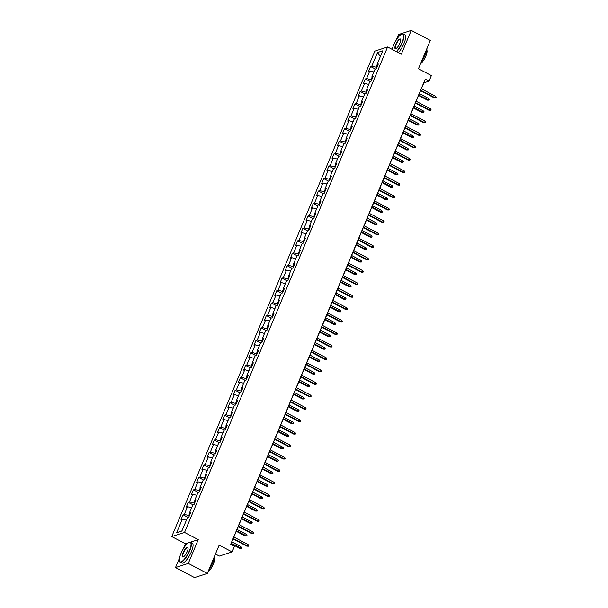 <?xml version="1.0" encoding="UTF-8"?>
<svg xmlns="http://www.w3.org/2000/svg" width="608" height="608" viewBox="0 0 608 608"><rect width="100%" height="100%" fill="white"/><g stroke="black" fill="none" stroke-linecap="round" stroke-linejoin="round"><path stroke-width="0.91" d="M215.445 554.032L219.336 556.084L232.119 551.935L234.452 546.349L230.652 544.342L425.243 79.162L429.043 81.16L431.384 75.574L418.441 68.757L430.297 40.424L411.266 30.4L398.476 34.55L396.028 40.402M179.52 557.969L175.507 567.576L194.537 577.6L207.32 573.45L188.29 563.426L198.238 539.646L184.536 532.426L171.752 536.575L185.455 543.788L183.411 548.69M184.536 532.426L387.608 46.968L374.824 51.118L171.752 536.575M175.507 567.576L188.29 563.426M377.492 52.531L371.815 66.097L370.553 66.508L368.547 71.296L369.808 70.885L366.601 78.546L365.34 78.956L363.341 83.744L364.602 83.342L361.395 91.002L360.134 91.413L358.135 96.201L359.389 95.79L356.189 103.451L354.928 103.862L352.921 108.65L354.183 108.239L350.976 115.908L349.714 116.31L347.715 121.106L348.977 120.696L345.77 128.356L344.508 128.767L342.502 133.555L343.763 133.144L340.564 140.805L339.302 141.216L337.296 146.004L338.557 145.593L335.35 153.262L334.088 153.672L332.09 158.46L333.351 158.05L330.144 165.71L328.882 166.121L326.876 170.909L328.138 170.498L324.938 178.159L323.676 178.57L321.67 183.358L322.932 182.955L319.724 190.616L318.463 191.026L316.464 195.814L317.726 195.404L314.518 203.064L313.257 203.475L311.25 208.263L312.512 207.852L309.312 215.521L308.051 215.924L306.044 220.719L307.306 220.309L304.099 227.97L302.837 228.38L300.838 233.168L302.1 232.758L298.893 240.418L297.631 240.829L295.625 245.617L296.886 245.214L293.687 252.875L292.425 253.285L290.419 258.073L291.68 257.663L288.473 265.324L287.212 265.734L285.213 270.522L286.474 270.112L283.267 277.78L282.006 278.183L279.999 282.971L281.261 282.568L278.054 290.229L276.8 290.639L274.793 295.427L276.055 295.017L272.848 302.678L271.586 303.088L269.587 307.876L270.849 307.466L267.642 315.134L266.38 315.537L264.374 320.332L265.635 319.922L262.428 327.583L261.166 327.993L259.168 332.781L260.429 332.371L257.222 340.032L255.96 340.442L253.962 345.23L255.216 344.827L252.016 352.488L250.754 352.898L248.748 357.686L250.01 357.276L246.802 364.937L245.541 365.347L243.542 370.135L244.804 369.725L241.596 377.393L240.335 377.796L238.328 382.592L239.59 382.181L236.39 389.842L235.129 390.252L233.122 395.04L234.384 394.63L231.177 402.291L229.915 402.701L227.916 407.489L229.178 407.086L225.971 414.747L224.709 415.158L222.703 419.946L223.964 419.535L220.765 427.196L219.503 427.606L217.497 432.394L218.758 431.984L215.551 439.652L214.29 440.055L212.291 444.843L213.552 444.44L210.345 452.101L209.084 452.512L207.077 457.3L208.339 456.889L205.139 464.55L203.878 464.96L201.871 469.748L203.133 469.338L199.926 477.006L198.664 477.409L196.665 482.205L197.927 481.794L194.72 489.455L193.458 489.866L191.452 494.654L192.713 494.243L189.514 501.904L188.252 502.314L186.246 507.102L187.507 506.7L184.3 514.36L183.038 514.771L181.04 519.559L182.301 519.148L176.624 532.714L181.876 531.012L187.553 517.446L188.814 517.036L190.813 512.248L189.552 512.658L192.759 504.99L194.02 504.587L196.027 499.791L194.765 500.202L197.965 492.541L199.226 492.13L201.233 487.342L199.971 487.753L203.178 480.092L204.44 479.682L206.439 474.894L205.177 475.304L208.384 467.636L209.646 467.225L211.652 462.437L210.391 462.848L213.59 455.187L214.852 454.776L216.858 449.988L215.597 450.399L218.804 442.738L220.066 442.328L222.064 437.54L220.803 437.942L224.01 430.282L225.272 429.871L227.278 425.083L226.016 425.494L229.216 417.833L230.478 417.422L232.484 412.634L231.222 413.045L234.43 405.376L235.691 404.974L237.69 400.178L236.428 400.588L239.636 392.928L240.897 392.517L242.904 387.729L241.642 388.14L244.849 380.479L246.111 380.068L248.11 375.28L246.848 375.683L250.055 368.022L251.317 367.612L253.316 362.824L252.054 363.234L255.261 355.574L256.523 355.163L258.529 350.375L257.268 350.786L260.475 343.117L261.736 342.714L263.735 337.919L262.474 338.329L265.681 330.668L266.942 330.258L268.949 325.47L267.687 325.88L270.887 318.22L272.148 317.809L274.155 313.021L272.893 313.432L276.1 305.763L277.362 305.353L279.361 300.565L278.099 300.975L281.306 293.314L282.568 292.904L284.574 288.116L283.313 288.526L286.512 280.866L287.774 280.455L289.78 275.667L288.519 276.07L291.726 268.409L292.988 267.999L294.986 263.211L293.725 263.621L296.932 255.96L298.194 255.55L300.2 250.762L298.938 251.172L302.138 243.504L303.4 243.101L305.406 238.306L304.144 238.716L307.352 231.055L308.613 230.645L310.612 225.857L309.35 226.267L312.558 218.606L313.819 218.196L315.826 213.408L314.564 213.811L317.764 206.15L319.025 205.74L321.032 200.952L319.77 201.362L322.977 193.701L324.239 193.291L326.238 188.503L324.976 188.913L328.183 181.245L329.445 180.842L331.451 176.046L330.19 176.457L333.397 168.796L334.651 168.386L336.657 163.598L335.396 164.008L338.603 156.347L339.864 155.937L341.863 151.149L340.602 151.559L343.809 143.891L345.07 143.48L347.077 138.692L345.815 139.103L349.022 131.442L350.284 131.032L352.283 126.244L351.021 126.654L354.228 118.993L355.49 118.583L357.489 113.795L356.235 114.198L359.434 106.537L360.696 106.126L362.702 101.338L361.441 101.749L364.648 94.088L365.91 93.678L367.908 88.89L366.647 89.3L369.854 81.632L371.116 81.229L373.122 76.433L371.86 76.844L375.06 69.183L376.322 68.772L378.328 63.984L377.066 64.395L382.744 50.821L377.492 52.531L380.35 56.552M189.316 515.827L188.731 515.516L189.795 512.954M190.274 513.54L189.552 512.658M184.3 514.36L188.731 515.516M187.507 506.7L191.596 507.764M194.53 503.371L193.937 503.059L195.008 500.506M195.48 501.091L194.765 500.202M189.514 501.904L193.937 503.059M192.713 494.243L196.81 495.315M199.736 490.922L199.143 490.61L200.214 488.057M200.693 488.642L199.971 487.753M194.72 489.455L199.143 490.61M197.927 481.794L202.016 482.858M204.942 478.473L204.356 478.162L205.428 475.6M205.899 476.186L205.177 475.304M199.926 477.006L204.356 478.162M203.133 469.338L207.229 470.41M210.155 466.017L209.562 465.705L210.634 463.152M211.105 463.737L210.391 462.848M205.139 464.55L209.562 465.705M208.339 456.889L212.435 457.961M215.361 453.568L214.768 453.256L215.84 450.695M216.319 451.28L215.597 450.399M210.345 452.101L214.768 453.256M213.552 444.44L217.641 445.504M220.567 441.112L219.982 440.808L221.054 438.246M221.525 438.832L220.803 437.942M215.551 439.652L219.982 440.808M218.758 431.984L222.855 433.056M225.781 428.663L225.188 428.351L226.26 425.798M226.731 426.383L226.016 425.494M220.765 427.196L225.188 428.351M223.964 419.535L228.061 420.599M230.987 416.214L230.402 415.902L231.466 413.341M231.944 413.926L231.222 413.045M225.971 414.747L230.402 415.902M229.178 407.086L233.267 408.15M236.193 403.758L235.608 403.446L236.679 400.892M237.15 401.478L236.428 400.588M231.177 402.291L235.608 403.446M234.384 394.63L238.48 395.702M241.406 391.309L240.814 390.997L241.885 388.444M242.356 389.029L241.642 388.14M236.39 389.842L240.814 390.997M239.59 382.181L243.686 383.245M246.612 378.852L246.027 378.548L247.091 375.987M247.57 376.572L246.848 375.683M241.596 377.393L246.027 378.548M244.804 369.725L248.892 370.796M251.818 366.404L251.233 366.092L252.305 363.538M252.776 364.124L252.054 363.234M246.802 364.937L251.233 366.092M250.01 357.276L254.106 358.348M257.032 353.955L256.439 353.643L257.511 351.082M257.982 351.667L257.268 350.786M252.016 352.488L256.439 353.643M255.216 344.827L259.312 345.891M262.238 341.498L261.653 341.187L262.717 338.633M263.196 339.218L262.474 338.329M257.222 340.032L261.653 341.187M260.429 332.371L264.518 333.442M267.452 329.05L266.859 328.738L267.93 326.184M268.402 326.77L267.687 325.88M262.428 327.583L266.859 328.738M265.635 319.922L269.732 320.986M272.658 316.601L272.065 316.289L273.136 313.728M273.615 314.313L272.893 313.432M267.642 315.134L272.065 316.289M270.849 307.466L274.938 308.537M277.864 304.144L277.278 303.833L278.342 301.279M278.821 301.864L278.099 300.975M272.848 302.678L277.278 303.833M276.055 295.017L280.144 296.088M283.077 291.696L282.484 291.384L283.556 288.823M284.027 289.416L283.313 288.526M278.054 290.229L282.484 291.384M281.261 282.568L285.357 283.632M288.283 279.239L287.69 278.935L288.762 276.374M289.241 276.959L288.519 276.07M283.267 277.78L287.69 278.935M286.474 270.112L290.563 271.183M293.489 266.79L292.904 266.479L293.968 263.925M294.447 264.51L293.725 263.621M288.473 265.324L292.904 266.479M291.68 257.663L295.769 258.727M298.703 254.342L298.11 254.03L299.182 251.469M299.653 252.054L298.938 251.172M293.687 252.875L298.11 254.03M296.886 245.214L300.983 246.278M303.909 241.885L303.316 241.574L304.388 239.02M304.866 239.605L304.144 238.716M298.893 240.418L303.316 241.574M302.1 232.758L306.189 233.829M309.115 229.436L308.53 229.125L309.601 226.571M310.072 227.156L309.35 226.267M304.099 227.97L308.53 229.125M307.306 220.309L311.402 221.373M314.328 216.988L313.736 216.676L314.807 214.115M315.278 214.7L314.564 213.811M309.312 215.521L313.736 216.676M312.512 207.852L316.608 208.924M319.534 204.531L318.942 204.22L320.013 201.666M320.492 202.251L319.77 201.362M314.518 203.064L318.942 204.22M317.726 195.404L321.814 196.475M324.74 192.082L324.155 191.771L325.227 189.21M325.698 189.795L324.976 188.913M319.724 190.616L324.155 191.771M322.932 182.955L327.028 184.019M329.954 179.626L329.361 179.314L330.433 176.761M330.904 177.346L330.19 176.457M324.938 178.159L329.361 179.314M328.138 170.498L332.234 171.57M335.16 167.177L334.575 166.866L335.639 164.312M336.118 164.897L335.396 164.008M330.144 165.71L334.575 166.866M333.351 158.05L337.44 159.114M340.366 154.728L339.781 154.417L340.852 151.856M341.324 152.441L340.602 151.559M335.35 153.262L339.781 154.417M338.557 145.593L342.654 146.665M345.58 142.272L344.987 141.96L346.058 139.407M346.53 139.992L345.815 139.103M340.564 140.805L344.987 141.96M343.763 133.144L347.86 134.216M350.786 129.823L350.2 129.512L351.264 126.95M351.743 127.543L351.021 126.654M345.77 128.356L350.2 129.512M348.977 120.696L353.066 121.76M355.999 117.367L355.406 117.063L356.478 114.502M356.949 115.087L356.235 114.198M350.976 115.908L355.406 117.063M354.183 108.239L358.279 109.311M361.205 104.918L360.612 104.606L361.684 102.053M362.155 102.638L361.441 101.749M356.189 103.451L360.612 104.606M359.389 95.79L363.485 96.854M366.411 92.469L365.826 92.158L366.89 89.596M367.369 90.182L366.647 89.3M361.395 91.002L365.826 92.158M364.602 83.342L368.691 84.406M371.625 80.013L371.032 79.701L372.104 77.148M372.575 77.733L371.86 76.844M366.601 78.546L371.032 79.701M369.808 70.885L373.905 71.957M376.831 67.564L376.238 67.252L377.31 64.699M377.788 65.284L377.066 64.395M371.815 66.097L376.238 67.252M232.119 551.935L219.176 545.118L207.32 573.45M387.608 46.968L401.31 54.188L411.266 30.4M421.367 88.806L423.86 82.848L429.043 81.16M230.782 544.411L233.077 538.939M233.86 537.062L238.283 526.482M239.066 524.613L243.496 514.034M244.272 512.164L248.702 501.577M249.485 499.708L253.908 489.128M254.691 487.259L259.122 476.68M259.905 474.81L264.328 464.223M265.111 462.354L269.534 451.774M270.317 449.905L274.748 439.326M275.53 437.448L279.954 426.869M280.736 425L285.16 414.42M285.942 412.551L290.373 401.964M291.156 400.094L295.579 389.515M296.362 387.646L300.785 377.066M301.568 375.189L305.999 364.61M306.782 362.74L311.205 352.161M311.988 350.292L316.411 339.705M317.194 337.835L321.624 327.256M322.407 325.386L326.83 314.807M327.613 312.938L332.036 302.351M332.819 300.481L337.25 289.902M338.033 288.032L342.456 277.453M343.239 275.576L347.67 264.997M348.445 263.127L352.876 252.548M353.658 250.678L358.082 240.092M358.864 238.222L363.295 227.643M364.078 225.773L368.501 215.194M369.284 213.317L373.707 202.738M374.49 200.868L378.921 190.289M379.704 188.419L384.127 177.832M384.91 175.963L389.333 165.384M390.116 163.514L394.546 152.935M395.329 151.065L399.752 140.478M400.535 138.609L404.958 128.03M405.741 126.16L410.172 115.581M410.955 113.704L415.378 103.124M416.161 101.255L420.584 90.676M176.624 532.714L181.952 530.837M182.301 519.148L186.39 520.22M370.553 66.508L375.417 69.069M365.34 78.956L370.204 81.518M360.134 91.413L364.998 93.974M354.928 103.862L359.792 106.423M349.714 116.31L354.578 118.872M344.508 128.767L349.372 131.328M339.302 141.216L344.166 143.777M334.088 153.672L338.952 156.233M328.882 166.121L333.746 168.682M323.676 178.57L328.54 181.131M318.463 191.026L323.327 193.587M313.257 203.475L318.121 206.036M308.051 215.924L312.915 218.492M302.837 228.38L307.701 230.941M297.631 240.829L302.495 243.39M292.425 253.285L297.289 255.846M287.212 265.734L292.076 268.295M282.006 278.183L286.87 280.744M276.8 290.639L281.664 293.2M271.586 303.088L276.45 305.649M266.38 315.537L271.244 318.106M261.166 327.993L266.03 330.554M255.96 340.442L260.824 343.003M250.754 352.898L255.618 355.46M245.541 365.347L250.405 367.908M240.335 377.796L245.199 380.365M235.129 390.252L239.993 392.814M229.915 402.701L234.779 405.262M224.709 415.158L229.573 417.719M219.503 427.606L224.367 430.168M214.29 440.055L219.154 442.616M209.084 452.512L213.948 455.073M203.878 464.96L208.742 467.522M198.664 477.409L203.528 479.978M193.458 489.866L198.322 492.427M188.252 502.314L193.116 504.876M183.038 514.771L187.902 517.332M198.238 539.646L190.372 542.199M188.32 542.86L185.455 543.788M420.455 90.6L434.31 97.896L434.925 97.698L420.637 90.166M435.526 96.262L436.248 97.143L435.913 97.941L434.925 97.698L435.526 96.262L421.238 88.73M435.913 97.941L434.31 97.896M428.617 98.504L429.339 99.385L429.005 100.183L427.394 100.138L428.017 99.94L428.617 98.504L419.353 93.624M429.005 100.183L418.752 95.061M427.394 100.138L418.57 95.494M396.378 51.589A10.982 3.23 -62.2 0 0 402.01 42.476A10.982 3.23 -62.2 0 0 401.782 34.132A10.982 3.23 -62.2 0 0 393.574 45.212A10.982 3.23 -62.2 0 0 392.206 49.392M401.941 34.078A11.256 3.314 117.8 0 1 402.108 34.018A11.256 3.314 117.8 0 1 403.264 34.01A11.256 3.314 117.8 0 1 402.336 42.56A11.256 3.314 117.8 0 1 396.705 51.756M399.897 43.16A5.495 1.619 117.8 0 1 395.8 48.701A5.495 1.619 117.8 0 1 395.686 44.528A5.495 1.619 117.8 0 1 398.62 39.847A5.495 1.619 117.8 0 1 400.664 39.452A5.495 1.619 117.8 0 1 399.897 43.16M400.702 39.634A5.221 1.535 -62.2 0 0 400.452 39.345A5.221 1.535 -62.2 0 0 396.013 44.612A5.221 1.535 -62.2 0 0 395.588 48.579A5.221 1.535 -62.2 0 0 395.968 48.625M427.014 48.26A11.256 3.314 117.8 0 1 425.326 54.674A11.256 3.314 117.8 0 1 421.344 61.826M426.801 50.061A8.102 2.386 117.8 0 1 425.874 55.989A8.102 2.386 117.8 0 1 420.531 63.772M403.264 34.01L404.936 34.892A11.256 3.314 117.8 0 1 404.016 43.442A11.256 3.314 117.8 0 1 398.377 52.638M189.384 550.764A10.982 3.23 -62.2 0 0 189.164 542.42A10.982 3.23 -62.2 0 0 180.956 553.493A10.982 3.23 -62.2 0 0 179.421 560.91A10.982 3.23 -62.2 0 0 183.517 560.12A10.982 3.23 -62.2 0 0 189.384 550.764M189.324 542.366A11.256 3.314 117.8 0 1 189.491 542.298A11.256 3.314 117.8 0 1 190.646 542.29A11.256 3.314 117.8 0 1 189.719 550.848A11.256 3.314 117.8 0 1 180.158 562.202A11.256 3.314 117.8 0 1 179.512 561.245A11.256 3.314 117.8 0 1 179.466 561.07M187.279 551.448A5.495 1.619 117.8 0 1 183.175 556.981A5.495 1.619 117.8 0 1 183.061 552.809A5.495 1.619 117.8 0 1 185.995 548.135A5.495 1.619 117.8 0 1 188.047 547.74A5.495 1.619 117.8 0 1 187.279 551.448M188.085 547.922A5.221 1.535 -62.2 0 0 187.834 547.626A5.221 1.535 -62.2 0 0 183.396 552.9A5.221 1.535 -62.2 0 0 182.97 556.867A5.221 1.535 -62.2 0 0 183.35 556.905M214.396 556.548A11.256 3.314 117.8 0 1 212.709 562.955A11.256 3.314 117.8 0 1 208.719 570.114M214.183 558.349A8.102 2.386 117.8 0 1 213.248 564.27A8.102 2.386 117.8 0 1 207.906 572.052M190.646 542.29L192.318 543.172A11.256 3.314 117.8 0 1 191.391 551.73A11.256 3.314 117.8 0 1 181.83 563.084L180.158 562.202M415.241 103.056L429.096 110.352L429.719 110.147L415.424 102.623M430.32 108.71L431.042 109.6L430.707 110.398L429.719 110.147L430.32 108.71L416.024 101.186M430.707 110.398L429.096 110.352M410.035 115.505L423.89 122.801L424.513 122.603L410.218 115.072M425.114 121.167L425.828 122.048L425.494 122.846L424.513 122.603L425.114 121.167L410.818 113.635M425.494 122.846L423.89 122.801M423.411 110.952L424.126 111.842L423.791 112.64L422.188 112.594L423.411 110.952L414.147 106.073M423.791 112.64L413.546 107.51M422.188 112.594L413.364 107.943M418.198 123.409L418.92 124.29L418.585 125.088L416.974 125.043L417.597 124.845L418.198 123.409L408.933 118.53M418.585 125.088L408.333 119.966M416.974 125.043L408.15 120.399M404.829 127.961L418.676 135.257L419.3 135.052L405.012 127.52M419.9 133.616L420.622 134.505L420.288 135.303L419.3 135.052L419.9 133.616L405.612 126.084M420.288 135.303L418.676 135.257M399.616 140.41L413.47 147.706L414.094 147.501L399.798 139.977M414.694 146.064L415.408 146.954L415.082 147.752L414.094 147.501L414.694 146.064L400.398 138.54M415.082 147.752L413.47 147.706M394.41 152.859L408.264 160.155L408.888 159.957L394.592 152.426M409.488 158.521L410.202 159.402L409.868 160.2L408.888 159.957L409.488 158.521L395.192 150.989M409.868 160.2L408.264 160.155M412.992 135.858L413.706 136.739L413.379 137.545L411.768 137.499L412.992 135.858L403.727 130.978M413.379 137.545L403.127 132.415M411.768 137.499L402.944 132.848M407.786 148.306L408.5 149.196L408.166 149.994L406.562 149.948L407.786 148.306L398.521 143.427M408.166 149.994L397.921 144.864M406.562 149.948L397.738 145.297M402.572 160.763L403.294 161.644L402.96 162.442L401.348 162.397L401.972 162.199L402.572 160.763L393.308 155.884M402.96 162.442L392.707 157.32M401.348 162.397L392.525 157.753M397.366 173.212L398.08 174.101L397.746 174.899L396.142 174.853L397.366 173.212L388.102 168.332M397.746 174.899L387.501 169.769M396.142 174.853L387.319 170.202M392.16 185.668L392.874 186.55L392.54 187.348L390.936 187.302L391.56 187.104L392.16 185.668L382.896 180.789M392.54 187.348L382.295 182.225M390.936 187.302L382.113 182.658M386.946 198.117L387.668 198.998L387.334 199.796L385.723 199.751L386.346 199.553L386.946 198.117L377.682 193.238M387.334 199.796L377.082 194.674M385.723 199.751L376.899 195.107M381.74 210.566L382.455 211.455L382.12 212.253L380.517 212.207L381.74 210.566L372.476 205.686M382.12 212.253L371.876 207.123M380.517 212.207L371.693 207.556M376.534 223.022L377.249 223.904L376.914 224.702L375.311 224.656L376.534 223.022L367.27 218.143M376.914 224.702L366.67 219.579M375.311 224.656L366.487 220.012M371.321 235.471L372.043 236.36L371.708 237.158L370.097 237.112L371.321 235.471L362.056 230.592M371.708 237.158L361.456 232.028M370.097 237.112L361.274 232.461M366.115 247.92L366.829 248.809L366.495 249.607L364.891 249.561L366.115 247.92L356.85 243.04M366.495 249.607L356.25 244.477M364.891 249.561L356.068 244.918M360.901 260.376L361.623 261.258L361.289 262.056L359.685 262.01L360.901 260.376L351.644 255.497M361.289 262.056L351.036 256.933M359.685 262.01L350.862 257.366M355.695 272.825L356.417 273.714L356.083 274.512L354.472 274.466L355.695 272.825L346.431 267.946M356.083 274.512L345.83 269.382M354.472 274.466L345.648 269.815M350.489 285.281L351.204 286.163L350.869 286.961L349.266 286.915L349.889 286.718L350.489 285.281L341.225 280.402M350.869 286.961L340.624 281.838M349.266 286.915L340.442 282.272M345.276 297.73L345.998 298.612L345.663 299.41L344.06 299.372L345.276 297.73L336.019 292.851M345.663 299.41L335.411 294.287M344.06 299.372L335.236 294.72M340.07 310.179L340.792 311.068L340.457 311.866L338.846 311.82L340.07 310.179L330.805 305.3M340.457 311.866L330.205 306.736M338.846 311.82L330.022 307.169M334.864 322.635L335.578 323.517L335.244 324.315L333.64 324.269L334.263 324.072L334.864 322.635L325.599 317.756M335.244 324.315L324.999 319.192M333.64 324.269L324.816 319.626M329.65 335.084L330.372 335.973L330.038 336.771L328.426 336.726L329.65 335.084L320.386 330.205M330.038 336.771L319.785 331.641M328.426 336.726L319.61 332.074M324.444 347.54L325.158 348.422L324.832 349.22L323.22 349.174L323.844 348.977L324.444 347.54L315.18 342.661M324.832 349.22L314.579 344.098M323.22 349.174L314.397 344.531M319.238 359.989L319.952 360.871L319.618 361.669L318.014 361.623L318.638 361.426L319.238 359.989L309.974 355.11M319.618 361.669L309.373 356.546M318.014 361.623L309.191 356.98M389.204 165.315L403.051 172.611L403.674 172.406L389.378 164.882M404.274 170.97L404.996 171.859L404.662 172.657L403.674 172.406L404.274 170.97L389.986 163.446M404.662 172.657L403.051 172.611M383.99 177.764L397.845 185.06L398.468 184.862L384.172 177.331M399.068 183.426L399.783 184.308L399.456 185.106L398.468 184.862L399.068 183.426L384.773 175.894M399.456 185.106L397.845 185.06M378.784 190.213L392.639 197.516L393.262 197.311L378.966 189.78M393.862 195.875L394.577 196.756L394.242 197.554L393.262 197.311L393.862 195.875L379.567 188.343M394.242 197.554L392.639 197.516M373.578 202.669L387.425 209.965L388.048 209.76L373.753 202.236M388.649 208.324L389.371 209.213L389.036 210.011L388.048 209.76L388.649 208.324L374.353 200.8M389.036 210.011L387.425 209.965M368.364 215.118L382.219 222.414L382.842 222.216L368.547 214.685M383.443 220.78L384.157 221.662L383.823 222.46L382.842 222.216L383.443 220.78L369.147 213.248M383.823 222.46L382.219 222.414M363.158 227.574L377.013 234.87L377.629 234.665L363.341 227.141M378.237 233.229L378.951 234.118L378.617 234.916L377.629 234.665L378.237 233.229L363.941 225.705M378.617 234.916L377.013 234.87M357.945 240.023L371.8 247.319L372.423 247.122L358.127 239.59M373.023 245.685L373.745 246.567L373.411 247.365L372.423 247.122L373.023 245.685L358.728 238.154M373.411 247.365L371.8 247.319M352.739 252.472L366.594 259.768L367.217 259.57L352.921 252.039M367.817 258.134L368.532 259.016L368.197 259.814L367.217 259.57L367.817 258.134L353.522 250.602M368.197 259.814L366.594 259.768M347.533 264.928L361.388 272.224L362.003 272.019L347.715 264.495M362.611 270.583L363.326 271.472L362.991 272.27L362.003 272.019L362.611 270.583L348.316 263.059M362.991 272.27L361.388 272.224M342.319 277.377L356.174 284.673L356.797 284.476L342.502 276.944M357.398 283.039L358.12 283.921L357.785 284.719L356.797 284.476L357.398 283.039L343.102 275.508M357.785 284.719L356.174 284.673M337.113 289.834L350.968 297.13L351.591 296.924L337.296 289.393M352.192 295.488L352.906 296.377L352.572 297.175L351.591 296.924L352.192 295.488L337.896 287.956M352.572 297.175L350.968 297.13M331.907 302.282L345.762 309.578L346.378 309.373L332.09 301.849M346.978 307.937L347.7 308.826L347.366 309.624L346.378 309.373L346.978 307.937L332.69 300.413M347.366 309.624L345.762 309.578M326.694 314.731L340.548 322.027L341.172 321.83L326.876 314.298M341.772 320.393L342.494 321.275L342.16 322.073L341.172 321.83L341.772 320.393L327.476 312.862M342.16 322.073L340.548 322.027M321.488 327.188L335.342 334.484L335.966 334.278L321.67 326.754M336.566 332.842L337.28 333.731L336.946 334.529L335.966 334.278L336.566 332.842L322.27 325.318M336.946 334.529L335.342 334.484M316.282 339.636L330.129 346.932L330.752 346.735L316.464 339.203M331.352 345.298L332.074 346.18L331.74 346.978L330.752 346.735L331.352 345.298L317.064 337.767M331.74 346.978L330.129 346.932M311.068 352.085L324.923 359.389L325.546 359.184L311.25 351.652M326.146 357.747L326.868 358.629L326.534 359.427L325.546 359.184L326.146 357.747L311.851 350.216M326.534 359.427L324.923 359.389M305.862 364.542L319.717 371.838L320.34 371.632L306.044 364.108M320.94 370.196L321.655 371.085L321.32 371.883L320.34 371.632L320.94 370.196L306.645 362.672M321.32 371.883L319.717 371.838M300.656 376.99L314.503 384.286L315.126 384.089L300.838 376.557M315.727 382.652L316.449 383.534L316.114 384.332L315.126 384.089L315.727 382.652L301.439 375.121M316.114 384.332L314.503 384.286M295.442 389.447L309.297 396.743L309.92 396.538L295.625 389.014M310.521 395.101L311.235 395.99L310.908 396.788L309.92 396.538L310.521 395.101L296.225 387.577M310.908 396.788L309.297 396.743M290.236 401.896L304.091 409.192L304.714 408.994L290.419 401.462M305.315 407.55L306.029 408.439L305.695 409.237L304.714 408.994L305.315 407.55L291.019 400.026M305.695 409.237L304.091 409.192M314.024 372.438L314.746 373.327L314.412 374.125L312.801 374.08L314.024 372.438L304.76 367.559M314.412 374.125L304.16 368.995M312.801 374.08L303.977 369.428M308.818 384.894L309.533 385.776L309.206 386.574L307.595 386.528L308.218 386.331L308.818 384.894L299.554 380.015M309.206 386.574L298.954 381.452M307.595 386.528L298.771 381.885M303.612 397.343L304.327 398.232L303.992 399.03L302.389 398.985L303.612 397.343L294.348 392.464M303.992 399.03L293.748 393.9M302.389 398.985L293.565 394.334M298.399 409.792L299.121 410.681L298.786 411.479L297.175 411.434L298.399 409.792L289.134 404.913M298.786 411.479L288.534 406.349M297.175 411.434L288.352 406.79M285.03 414.344L298.878 421.64L299.501 421.443L285.205 413.911M300.101 420.006L300.823 420.888L300.489 421.686L299.501 421.443L300.101 420.006L285.813 412.475M300.489 421.686L298.878 421.64M279.817 426.801L293.672 434.097L294.295 433.892L279.999 426.368M294.895 432.455L295.61 433.344L295.275 434.142L294.295 433.892L294.895 432.455L280.6 424.931M295.275 434.142L293.672 434.097M274.611 439.25L288.466 446.546L289.089 446.348L274.793 438.816M289.689 444.912L290.404 445.793L290.069 446.591L289.089 446.348L289.689 444.912L275.394 437.38M290.069 446.591L288.466 446.546M269.405 451.706L283.252 459.002L283.875 458.797L269.58 451.265M284.476 457.36L285.198 458.25L284.863 459.048L283.875 458.797L284.476 457.36L270.18 449.829M284.863 459.048L283.252 459.002M264.191 464.155L278.046 471.451L278.669 471.246L264.374 463.722M279.27 469.809L279.984 470.698L279.65 471.496L278.669 471.246L279.27 469.809L264.974 462.285M279.65 471.496L278.046 471.451M258.985 476.604L272.84 483.9L273.456 483.702L259.168 476.17M274.064 482.266L274.778 483.147L274.444 483.945L273.456 483.702L274.064 482.266L259.768 474.734M274.444 483.945L272.84 483.9M253.772 489.06L267.626 496.356L268.25 496.151L253.954 488.627M268.85 494.714L269.572 495.604L269.238 496.402L268.25 496.151L268.85 494.714L254.554 487.19M269.238 496.402L267.626 496.356M248.566 501.509L262.42 508.805L263.044 508.607L248.748 501.076M263.644 507.171L264.358 508.052L264.024 508.85L263.044 508.607L263.644 507.171L249.348 499.639M264.024 508.85L262.42 508.805M293.193 422.248L293.907 423.13L293.573 423.928L291.969 423.882L292.592 423.685L293.193 422.248L283.928 417.369M293.573 423.928L283.328 418.806M291.969 423.882L283.146 419.239M287.987 434.697L288.701 435.586L288.367 436.384L286.763 436.339L287.987 434.697L278.722 429.818M288.367 436.384L278.122 431.254M286.763 436.339L277.94 431.688M282.773 447.154L283.495 448.035L283.161 448.833L281.55 448.788L282.173 448.59L282.773 447.154L273.509 442.274M283.161 448.833L272.908 443.711M281.55 448.788L272.726 444.144M277.567 459.602L278.282 460.484L277.947 461.282L276.344 461.244L277.567 459.602L268.303 454.723M277.947 461.282L267.702 456.16M276.344 461.244L267.52 456.593M272.361 472.051L273.076 472.94L272.741 473.738L271.138 473.693L272.361 472.051L263.097 467.172M272.741 473.738L262.496 468.608M271.138 473.693L262.314 469.042M267.148 484.508L267.87 485.389L267.535 486.187L265.924 486.142L266.547 485.944L267.148 484.508L257.883 479.628M267.535 486.187L257.283 481.065M265.924 486.142L257.1 481.498M261.942 496.956L262.656 497.846L262.322 498.644L260.718 498.598L261.942 496.956L252.677 492.077M262.322 498.644L252.077 493.514M260.718 498.598L251.894 493.947M256.728 509.405L257.45 510.294L257.116 511.092L255.512 511.047L256.728 509.405L247.471 504.526M257.116 511.092L246.863 505.97M255.512 511.047L246.688 506.403M243.36 513.958L257.214 521.261L257.83 521.056L243.542 513.524M258.438 519.62L259.152 520.501L258.818 521.299L257.83 521.056L258.438 519.62L244.142 512.088M258.818 521.299L257.214 521.261M251.522 521.862L252.244 522.743L251.91 523.541L250.298 523.496L250.922 523.298L251.522 521.862L242.258 516.982M251.91 523.541L241.657 518.419M250.298 523.496L241.475 518.852M238.146 526.414L252.001 533.71L252.624 533.505L238.328 525.981M253.224 532.068L253.946 532.958L253.612 533.756L252.624 533.505L253.224 532.068L238.929 524.544M253.612 533.756L252.001 533.71M246.316 534.31L247.03 535.2L246.696 535.998L245.092 535.952L246.316 534.31L237.052 529.431M246.696 535.998L236.451 530.868M245.092 535.952L236.269 531.301M232.94 538.863L246.795 546.159L247.418 545.961L233.122 538.43M248.018 544.525L248.733 545.406L248.398 546.204L247.418 545.961L248.018 544.525L233.723 536.993M248.398 546.204L246.795 546.159M241.102 546.767L241.824 547.648L241.49 548.446L239.879 548.401L240.502 548.203L241.102 546.767L231.838 541.888M241.49 548.446L231.238 543.324M239.879 548.401L231.063 543.757"/></g></svg>
